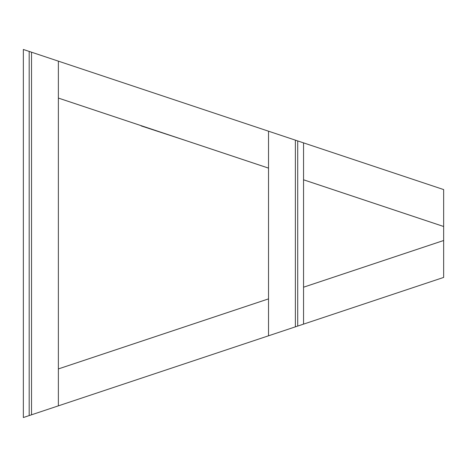 <?xml version="1.0" encoding="UTF-8"?>
<svg xmlns="http://www.w3.org/2000/svg" width="467" height="467" viewBox="0 0 467 467"><rect width="100%" height="100%" fill="white"/><g stroke="black" fill="none" stroke-linecap="round" stroke-linejoin="round"><path stroke-width="0.7" d="M268.525 131.198L268.525 335.802L31.523 414.801L31.523 52.199L29.188 51.423L29.188 415.577L31.523 414.801L23.35 417.527L23.35 49.473L297.712 140.929L297.712 326.071L443.65 277.427L443.65 240.505L303.55 287.205M303.55 179.795L443.65 226.495L443.65 189.573L303.55 142.873L303.55 324.127M58.375 98.07L268.525 168.12M268.525 298.88L58.375 368.93M443.65 226.495L443.65 240.505M297.712 140.929L303.55 142.873M268.525 335.802L297.712 326.071M58.375 61.148L58.375 405.852M141.227 125.932L185.603 140.479L141.227 125.932M295.377 140.153L295.377 326.847"/></g></svg>
